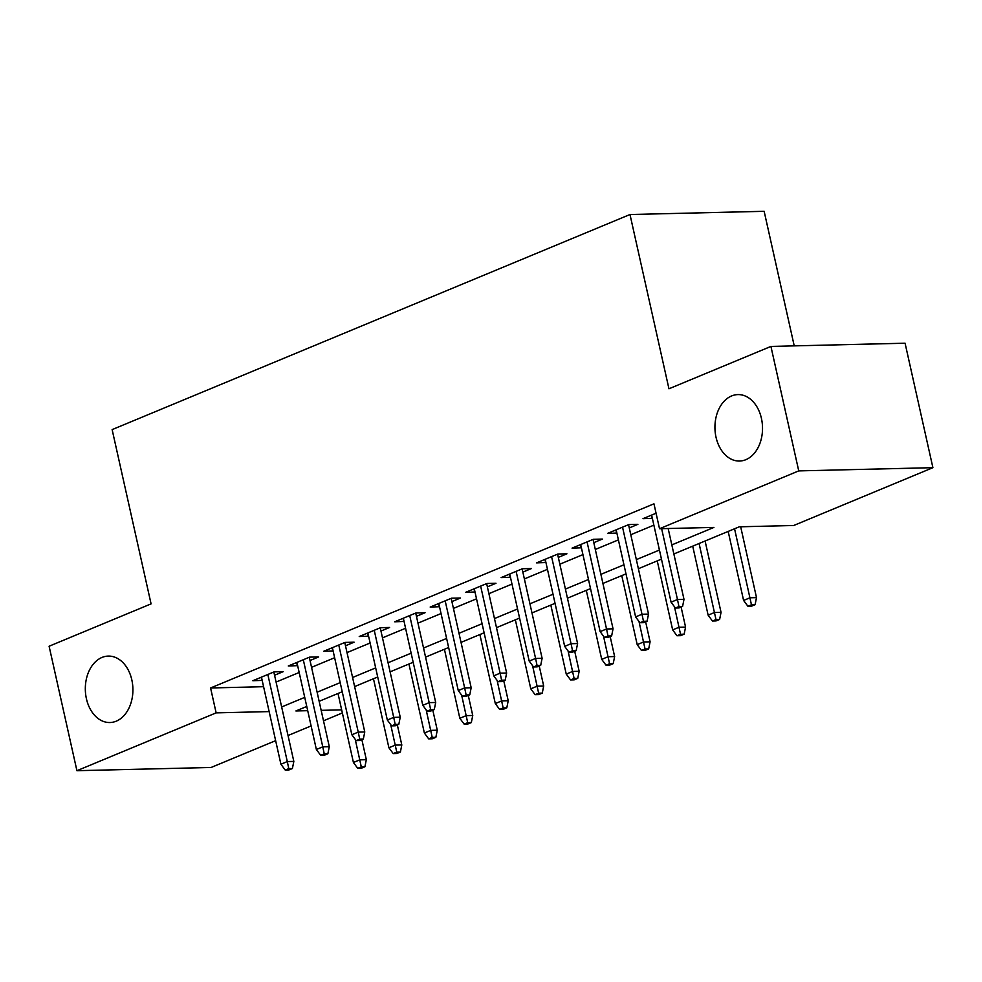 <?xml version="1.0" encoding="UTF-8"?>
<svg xmlns="http://www.w3.org/2000/svg" width="982" height="982" viewBox="0 0 982 982"><rect width="100%" height="100%" fill="white"/><g stroke="black" fill="none" stroke-linecap="round" stroke-linejoin="round"><path stroke-width="1.47" d="M131.821 679.875A33.228 23.789 88.6 0 1 109.923 722.531A33.228 23.789 88.6 0 1 86.416 698.742A33.228 23.789 88.6 0 1 108.327 656.086A33.228 23.789 88.6 0 1 131.821 679.875M761.431 418.381A33.228 23.789 88.6 0 1 739.52 461.037A33.228 23.789 88.6 0 1 716.025 437.236A33.228 23.789 88.6 0 1 737.924 394.592A33.228 23.789 88.6 0 1 761.431 418.381M794.229 345.873L764.143 211.302L629.99 214.518L112.132 429.613L151.081 603.869L49.1 646.23L76.927 770.698L216.138 712.871L269.142 711.594M629.99 214.518L668.951 388.786L770.919 346.425L905.073 343.209L932.9 467.678L793.677 525.505L739.286 526.806L673.848 553.983M342.35 712.957L323.508 720.788M311.11 725.931L288.033 735.518M275.647 740.661L211.081 767.482L76.927 770.698M274.555 675.235L283.172 671.663L274.113 671.872L252.828 680.722L262.169 680.379M310.03 660.505L318.647 656.933L309.575 657.142L288.303 665.98L297.644 665.649M345.504 645.775L354.121 642.191L345.05 642.412L323.765 651.25L333.107 650.919M380.967 631.045L389.584 627.461L380.525 627.682L359.24 636.52L368.581 636.189M416.442 616.315L425.059 612.731L415.987 612.952L394.715 621.79L404.056 621.459M451.916 601.573L460.521 598.001L451.462 598.222L430.177 607.06L439.519 606.729M487.379 586.843L495.996 583.271L486.937 583.48L465.652 592.33L474.993 591.986M522.854 572.113L531.471 568.541L522.399 568.75L501.127 577.588L510.468 577.256M558.328 557.383L566.933 553.799L557.874 554.02L536.589 562.858L545.931 562.526M593.791 542.653L602.408 539.069L593.349 539.29L572.064 548.128L581.405 547.796M629.266 527.923L637.883 524.339L628.811 524.56L607.539 533.398L616.88 533.066M671.823 544.9L713.914 527.42L659.523 528.721L653.963 503.827L210.578 687.977L263.581 686.7M276.077 682.06L299.166 672.474M311.552 667.318L334.629 657.731M347.027 652.588L370.104 643.001M382.489 637.858L405.578 628.271M417.964 623.128L441.041 613.541M453.438 608.398L476.515 598.811M488.901 593.668L511.99 584.081M524.376 578.926L547.453 569.339M559.85 564.196L582.927 554.609M595.313 549.466L618.402 539.879M630.788 534.736L653.865 525.149M656.062 513.242L643.001 518.668L652.343 518.336M770.919 346.425L798.747 470.894L932.9 467.678M210.578 687.977L216.138 712.871M659.523 528.721L798.747 470.894M281.65 706.954L304.727 697.367M317.112 692.212L340.202 682.625M352.587 677.482L375.664 667.895M388.062 662.752L411.139 653.165M423.524 648.022L446.614 638.435M458.999 633.292L482.076 623.705M494.474 618.562L517.551 608.975M529.936 603.82L553.026 594.233M565.411 589.09L588.488 579.503M600.886 574.36L623.963 564.773M636.348 559.63L659.438 550.043M306.765 706.451L295.913 710.956L307.71 710.673M321.175 710.354L341.662 709.863M661.463 559.126L638.386 568.713M626 573.856L602.911 583.443M590.526 588.599L567.436 598.185M555.051 603.329L531.974 612.915M519.588 618.059L496.499 627.645M484.114 632.789L461.037 642.375M448.639 647.519L425.562 657.105M413.177 662.261L390.087 671.848M377.702 676.991L354.625 686.578M342.227 691.721L319.15 701.308M651.348 515.194L652.073 518.447M615.874 529.936L616.598 533.177M580.399 544.666L581.123 547.907M544.936 559.396L545.661 562.637M509.462 574.126L510.186 577.379M473.987 588.856L474.711 592.109M438.524 603.599L439.249 606.839M403.05 618.329L403.774 621.569M367.575 633.059L368.299 636.299M332.112 647.789L332.837 651.029M296.638 662.519L297.362 665.771M261.163 677.249L261.887 680.501M678.943 606.545L675.407 608.018L679.028 607.932L682.576 606.459L678.943 606.545L677.47 599.523L671.087 602.175L651.618 515.084M661.635 528.672L677.47 599.523L684 599.364L668.165 528.512M682.576 606.459L684 599.364M671.087 602.175L675.407 608.018M747.916 606.275L751.537 606.189L755.084 604.716L751.463 604.802L747.916 606.275L743.595 600.432L749.99 597.78L756.508 597.621L740.673 526.769M751.463 604.802L734.561 528.77M743.595 600.432L728.178 531.422M756.508 597.621L755.084 604.716M643.48 621.275L639.933 622.748L643.554 622.662L647.101 621.189L643.48 621.275L641.995 614.253L635.612 616.905L616.144 529.814M622.539 527.162L641.995 614.253L648.525 614.094L628.541 524.67M647.101 621.189L648.525 614.094M635.612 616.905L639.933 622.748M608.005 636.005L604.458 637.478L608.091 637.392L611.639 635.919L608.005 636.005L606.532 628.983L600.149 631.635L580.681 544.544M587.064 541.892L606.532 628.983L613.05 628.824L593.067 539.4M611.639 635.919L613.05 628.824M600.149 631.635L604.458 637.478M572.543 650.747L568.995 652.22L572.616 652.134L576.164 650.649L572.543 650.747L571.058 643.713L564.675 646.365L545.206 559.286M551.589 556.634L571.058 643.713L577.588 643.554L557.592 554.13M576.164 650.649L577.588 643.554M564.675 646.365L568.995 652.22M537.068 665.477L533.521 666.95L537.142 666.864L540.689 665.391L537.068 665.477L535.583 658.443L529.2 661.095L509.732 574.016M516.127 571.364L535.583 658.443L542.113 658.296L522.129 568.873M540.689 665.391L542.113 658.296M529.2 661.095L533.521 666.95M712.441 621.017L716.074 620.919L719.622 619.446L715.988 619.544L712.441 621.017L708.132 615.162L714.515 612.51L721.046 612.351L705.088 541.008M715.988 619.544L699.086 543.5M708.132 615.162L692.703 546.152M721.046 612.351L719.622 619.446M676.979 635.747L680.6 635.661L684.147 634.188L680.526 634.274L676.979 635.747L672.658 629.892L679.041 627.24L685.571 627.093L681.103 607.072M680.526 634.274L674.462 606.741M672.658 629.892L657.24 560.882M685.571 627.093L684.147 634.188M641.504 650.477L645.125 650.391L648.672 648.918L645.051 649.004L641.504 650.477L637.195 644.622L643.578 641.97L650.096 641.823L645.628 621.802M645.051 649.004L638.987 621.483M637.195 644.622L621.766 575.624M650.096 641.823L648.672 648.918M606.029 665.207L609.662 665.121L613.21 663.648L609.577 663.734L606.029 665.207L601.721 659.364L608.103 656.712L614.634 656.553L610.153 636.532M609.577 663.734L603.525 636.213M601.721 659.364L586.291 590.354M614.634 656.553L613.21 663.648M501.593 680.207L498.046 681.68L501.679 681.594L505.227 680.121L501.593 680.207L500.12 673.173L493.737 675.825L474.269 588.746M480.652 586.094L500.12 673.173L506.638 673.026L486.655 583.603M505.227 680.121L506.638 673.026M493.737 675.825L498.046 681.68M570.567 679.937L574.188 679.851L577.735 678.378L574.114 678.464L570.567 679.937L566.246 674.094L572.629 671.442L579.159 671.283L574.691 651.262M574.114 678.464L568.05 650.943M566.246 674.094L550.828 605.084M579.159 671.283L577.735 678.378M466.131 694.937L462.583 696.41L466.205 696.324L469.752 694.851L466.131 694.937L464.646 687.916L458.263 690.567L438.794 603.476M445.177 600.824L464.646 687.916L471.176 687.756L451.18 598.333M469.752 694.851L471.176 687.756M458.263 690.567L462.583 696.41M535.092 694.667L538.725 694.581L542.26 693.108L538.639 693.194L535.092 694.667L530.783 688.824L537.166 686.173L543.684 686.013L539.216 666.005M538.639 693.194L532.575 665.673M530.783 688.824L515.354 619.814M543.684 686.013L542.26 693.108M430.656 709.667L427.109 711.14L430.73 711.054L434.277 709.581L430.656 709.667L429.171 702.646L422.788 705.297L403.332 618.206M409.715 615.554L429.171 702.646L435.701 702.486L415.717 613.063M434.277 709.581L435.701 702.486M422.788 705.297L427.109 711.14M499.617 709.409L503.25 709.323L506.798 707.838L503.165 707.936L499.617 709.409L495.309 703.554L501.692 700.903L508.222 700.743L503.741 680.735M503.165 707.936L497.113 680.403M495.309 703.554L479.879 634.544M508.222 700.743L506.798 707.838M395.181 724.397L391.634 725.87L395.267 725.784L398.815 724.311L395.181 724.397L393.708 717.376L387.325 720.027L367.857 632.936M374.24 630.284L393.708 717.376L400.239 717.216L380.243 627.793M398.815 724.311L400.239 717.216M387.325 720.027L391.634 725.87M464.155 724.139L467.776 724.053L471.323 722.58L467.702 722.666L464.155 724.139L459.834 718.284L466.217 715.633L472.747 715.485L468.279 695.465M467.702 722.666L461.638 695.133M459.834 718.284L444.416 649.274M472.747 715.485L471.323 722.58M359.719 739.139L356.171 740.612L359.793 740.526L363.34 739.053L359.719 739.139L358.234 732.106L351.851 734.757L332.382 647.678M338.765 645.027L358.234 732.106L364.764 731.946L344.768 642.523M363.34 739.053L364.764 731.946M351.851 734.757L356.171 740.612M428.68 738.869L432.313 738.783L435.861 737.31L432.227 737.396L428.68 738.869L424.371 733.014L430.754 730.363L437.272 730.215L432.804 710.195M432.227 737.396L426.163 709.876M424.371 733.014L408.942 664.016M437.272 730.215L435.861 737.31M324.244 753.869L320.697 755.342L324.318 755.256L327.865 753.783L324.244 753.869L322.771 746.836L316.376 749.487L296.92 662.408M303.303 659.757L322.771 746.836L329.289 746.688L309.305 657.265M327.865 753.783L329.289 746.688M316.376 749.487L320.697 755.342M393.217 753.599L396.838 753.513L400.386 752.04L396.765 752.126L393.217 753.599L388.897 747.756L395.28 745.105L401.81 744.945L397.329 724.925M396.765 752.126L390.701 724.606M388.897 747.756L373.467 678.746M401.81 744.945L400.386 752.04M288.769 768.599L285.222 770.072L288.855 769.986L292.403 768.513L288.769 768.599L287.296 761.566L280.913 764.229L261.445 677.138M267.828 674.487L287.296 761.566L293.827 761.418L273.831 671.995M292.403 768.513L293.827 761.418M280.913 764.229L285.222 770.072M357.743 768.329L361.364 768.243L364.911 766.77L361.29 766.856L357.743 768.329L353.422 762.486L359.805 759.835L366.335 759.675L361.867 739.667M361.29 766.856L355.226 739.336M353.422 762.486L338.004 693.476M366.335 759.675L364.911 766.77"/></g></svg>
